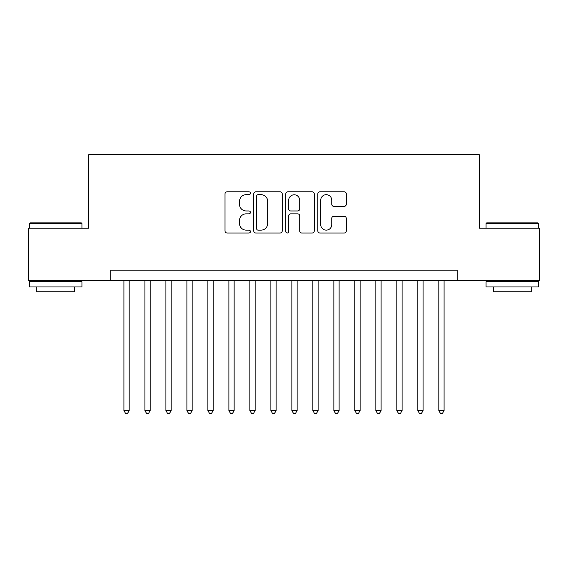 <?xml version="1.0" encoding="UTF-8"?>
<svg xmlns="http://www.w3.org/2000/svg" width="568" height="568" viewBox="0 0 568 568"><rect width="100%" height="100%" fill="white"/><g stroke="black" fill="none" stroke-linecap="round" stroke-linejoin="round"><path stroke-width="0.85" d="M250.41 193.248A1.441 1.441 0 0 0 248.969 191.806L227.072 191.806A2.059 2.059 0 0 0 225.013 193.865L225.013 230.956A2.059 2.059 0 0 0 227.072 233.015L248.969 233.015A1.441 1.441 0 0 0 250.41 231.574A1.441 1.441 0 0 0 248.969 230.132L246.136 230.132A6.596 6.596 0 0 1 239.54 223.536L239.54 220.448A6.596 6.596 0 0 1 246.136 213.852L248.969 213.852A1.441 1.441 0 0 0 250.41 212.411A1.441 1.441 0 0 0 248.969 210.969L246.136 210.969A6.596 6.596 0 0 1 239.54 204.374L239.54 201.285A6.596 6.596 0 0 1 246.136 194.689L248.969 194.689A1.441 1.441 0 0 0 250.41 193.248M344.222 206.333A2.059 2.059 0 0 0 346.281 204.274L346.281 193.865A2.059 2.059 0 0 0 344.222 191.806L319.905 191.806A2.059 2.059 0 0 0 317.846 193.865L317.846 230.956A2.059 2.059 0 0 0 319.905 233.015L344.222 233.015A2.059 2.059 0 0 0 346.281 230.956L346.281 218.389A2.059 2.059 0 0 0 344.222 216.323L333.814 216.323A2.059 2.059 0 0 0 331.755 218.389L331.755 224.623A5.51 5.51 0 0 1 326.245 230.132A5.51 5.51 0 0 1 320.728 224.623L320.728 200.199A5.51 5.51 0 0 1 326.245 194.689A5.51 5.51 0 0 1 331.755 200.199L331.755 204.274A2.059 2.059 0 0 0 333.814 206.333L344.222 206.333M110.803 280.642L28.4 280.642L28.4 228.159L88.757 228.159L88.757 154.681L479.243 154.681L479.243 228.159L539.6 228.159L539.6 280.642L457.197 280.642L457.197 270.141L110.803 270.141L110.803 280.642L457.197 280.642M282.197 193.865A2.059 2.059 0 0 0 280.138 191.806L255.82 191.806A2.059 2.059 0 0 0 253.761 193.865L253.761 230.956A2.059 2.059 0 0 0 255.82 233.015L280.138 233.015A2.059 2.059 0 0 0 282.197 230.956L282.197 193.865M287.862 191.806L312.18 191.806A2.059 2.059 0 0 1 314.239 193.865L314.239 230.956A2.059 2.059 0 0 1 312.18 233.015L301.771 233.015A2.059 2.059 0 0 1 299.712 230.956L299.712 215.911A2.059 2.059 0 0 0 297.653 213.852L290.752 213.852A2.059 2.059 0 0 0 288.686 215.911L288.686 231.574A1.441 1.441 0 0 1 287.245 233.015A1.441 1.441 0 0 1 285.803 231.574L285.803 193.865A2.059 2.059 0 0 1 287.862 191.806M258.085 194.689A1.441 1.441 0 0 0 256.644 196.13L256.644 228.691A1.441 1.441 0 0 0 258.085 230.132L261.074 230.132A6.596 6.596 0 0 0 267.67 223.536L267.67 201.285A6.596 6.596 0 0 0 261.074 194.689L258.085 194.689M299.712 200.305A5.51 5.51 0 0 0 294.203 194.796A5.51 5.51 0 0 0 288.686 200.305L288.686 208.91A2.059 2.059 0 0 0 290.752 210.969L297.653 210.969A2.059 2.059 0 0 0 299.712 208.91L299.712 200.305M123.923 280.642L123.923 410.593L129.17 410.593L129.17 280.642M129.17 410.593L127.594 413.319L125.5 413.319L123.923 410.593M30.083 222.904L81.302 222.904L81.934 223.536L29.451 223.536L30.083 222.904M55.692 286.939L29.451 286.939L29.451 281.692L81.934 281.692L81.934 286.939L55.692 286.939M74.585 286.939L74.585 291.767L36.799 291.767L36.799 286.939M486.698 222.904L537.917 222.904L538.549 223.536L486.066 223.536L486.698 222.904M512.308 286.939L486.066 286.939L486.066 281.692L538.549 281.692L538.549 286.939L512.308 286.939M531.201 286.939L531.201 291.767L493.415 291.767L493.415 286.939M144.918 280.642L144.918 410.593L150.165 410.593L150.165 280.642M150.165 410.593L148.589 413.319L146.487 413.319L144.918 410.593M165.913 280.642L165.913 410.593L171.16 410.593L171.16 280.642M171.16 410.593L169.583 413.319L167.482 413.319L165.913 410.593M186.9 280.642L186.9 410.593L192.154 410.593L192.154 280.642M192.154 410.593L190.578 413.319L188.477 413.319L186.9 410.593M207.895 280.642L207.895 410.593L213.149 410.593L213.149 280.642M213.149 410.593L211.573 413.319L209.471 413.319L207.895 410.593M228.89 280.642L228.89 410.593L234.137 410.593L234.137 280.642M234.137 410.593L232.568 413.319L230.466 413.319L228.89 410.593M249.884 280.642L249.884 410.593L255.131 410.593L255.131 280.642M255.131 410.593L253.562 413.319L251.461 413.319L249.884 410.593M270.879 280.642L270.879 410.593L276.126 410.593L276.126 280.642M276.126 410.593L274.55 413.319L272.455 413.319L270.879 410.593M291.874 280.642L291.874 410.593L297.121 410.593L297.121 280.642M297.121 410.593L295.545 413.319L293.45 413.319L291.874 410.593M312.869 280.642L312.869 410.593L318.115 410.593L318.115 280.642M318.115 410.593L316.539 413.319L314.438 413.319L312.869 410.593M333.863 280.642L333.863 410.593L339.11 410.593L339.11 280.642M339.11 410.593L337.534 413.319L335.432 413.319L333.863 410.593M354.851 280.642L354.851 410.593L360.105 410.593L360.105 280.642M360.105 410.593L358.529 413.319L356.427 413.319L354.851 410.593M375.846 280.642L375.846 410.593L381.1 410.593L381.1 280.642M381.1 410.593L379.523 413.319L377.422 413.319L375.846 410.593M396.84 280.642L396.84 410.593L402.087 410.593L402.087 280.642M402.087 410.593L400.518 413.319L398.416 413.319L396.84 410.593M417.835 280.642L417.835 410.593L423.082 410.593L423.082 280.642M423.082 410.593L421.513 413.319L419.411 413.319L417.835 410.593M438.83 280.642L438.83 410.593L444.077 410.593L444.077 280.642M444.077 410.593L442.5 413.319L440.406 413.319L438.83 410.593M29.451 228.159L29.451 223.536M41.414 281.692L41.414 280.642M69.971 281.692L69.971 280.642M81.934 228.159L81.934 223.536M486.066 228.159L486.066 223.536M498.029 281.692L498.029 280.642M526.586 281.692L526.586 280.642M538.549 228.159L538.549 223.536"/></g></svg>
